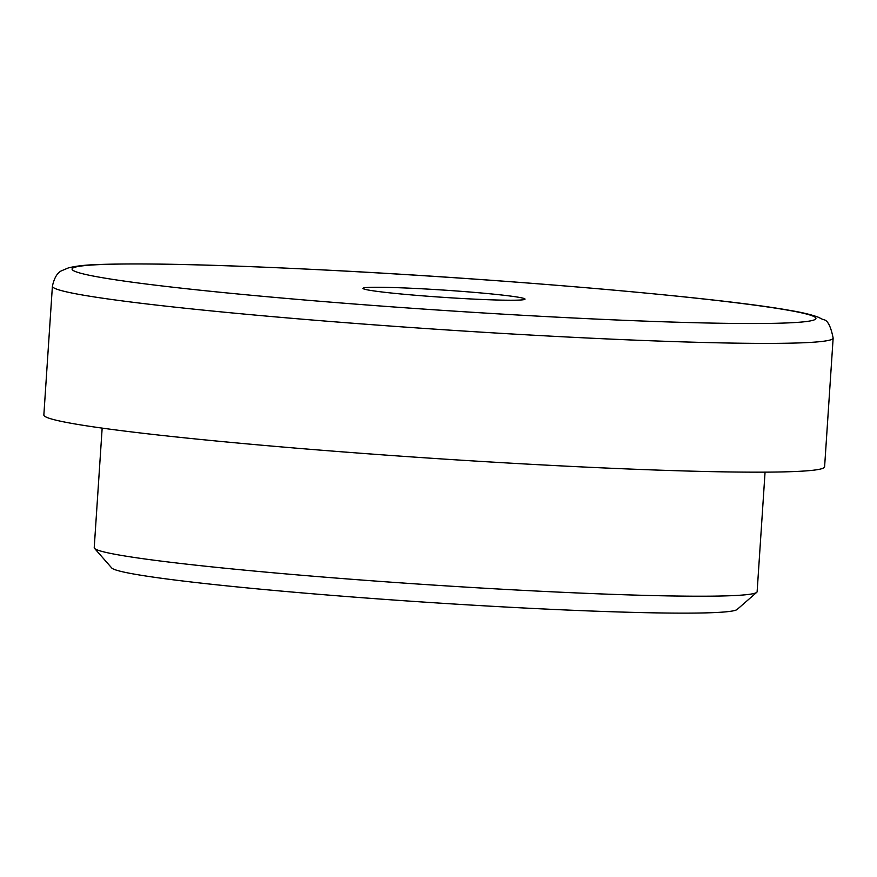 <?xml version="1.0" encoding="UTF-8"?>
<svg xmlns="http://www.w3.org/2000/svg" width="877" height="877" viewBox="0 0 877 877"><rect width="100%" height="100%" fill="white"/><g stroke="black" fill="none" stroke-linecap="round" stroke-linejoin="round"><path stroke-width="1.32" d="M94.508 548.344L111.686 567.923A313.725 14.032 3.8 0 0 124.205 572.155A313.725 14.032 3.8 0 0 461.795 604.505A313.725 14.032 3.8 0 0 737.129 609.471L756.741 592.337A332.175 14.854 -176.2 0 1 465.216 587.075A332.175 14.854 -176.2 0 1 107.772 552.817A332.175 14.854 -176.2 0 1 94.508 548.344A332.175 14.854 -176.2 0 1 94.223 547.665L102.16 428.119M521.705 297.862A81.199 3.629 3.8 0 0 430.739 289.278A81.199 3.629 3.8 0 0 363.045 288.533A81.199 3.629 3.8 0 0 443.762 297.369A81.199 3.629 3.8 0 0 524.928 299.287A81.199 3.629 3.8 0 0 521.705 297.862M52.401 286.209L43.85 414.985A391.23 17.496 3.8 0 0 59.8 421.048A391.23 17.496 3.8 0 0 489.465 461.927A391.23 17.496 3.8 0 0 824.599 466.838L833.15 338.073C830.705 325.86 827.384 319.71 823.163 319.634L818.471 317.299C811.784 314.744 802.071 312.409 789.344 310.305C720.543 297.884 514.832 279.906 338.489 270.708C228.184 264.953 148.739 262.87 100.164 264.459C86.242 264.821 75.586 265.994 68.209 267.978L62.662 270.302C57.794 271.947 54.374 277.253 52.401 286.209A391.23 17.496 3.8 0 0 68.362 292.282A391.23 17.496 3.8 0 0 498.015 333.161A391.23 17.496 3.8 0 0 833.15 338.073M765.062 472.144L757.125 591.69A332.175 14.854 -176.2 0 1 756.741 592.337M338.741 270.741A372.78 16.674 -176.2 0 1 805.59 321.629A372.78 16.674 -176.2 0 1 187.667 288.862A372.78 16.674 -176.2 0 1 338.741 270.741"/></g></svg>
